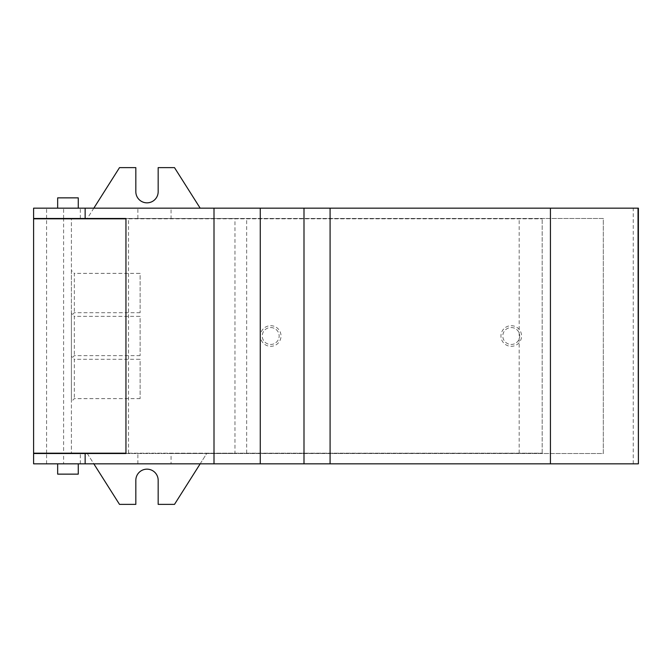 <?xml version="1.0" encoding="UTF-8"?>
<svg xmlns="http://www.w3.org/2000/svg" width="672" height="672" viewBox="0 0 672 672"><rect width="100%" height="100%" fill="white"/><g stroke="black" fill="none" stroke-linecap="round" stroke-linejoin="round"><path stroke-width="0.5" stroke-dasharray="3.36 2.52" d="M78.271 218.82L57.658 218.82L78.271 218.82M87.083 453.18L119.507 504.378L135.828 504.378L135.828 480.329A11.172 11.172 0 0 1 147 469.157A11.172 11.172 0 0 1 158.172 480.329L158.172 504.378L174.493 504.378L206.917 453.18L71.4 453.18L71.4 218.82L542.178 218.82L125.95 218.82M63.605 453.18L71.4 453.18L71.4 218.82L33.6 218.82L33.6 453.18L63.605 453.18L63.605 218.82M78.271 453.18L57.658 453.18L78.271 453.18M200.172 463.831L206.917 453.18L542.178 453.18L125.95 453.18M78.271 218.476L57.658 218.476L78.271 218.476M63.605 463.831L171.066 463.831L171.066 453.524L33.6 453.524L33.6 463.831L63.605 463.831L63.605 453.524M46.586 218.476L46.586 208.169L33.6 208.169L33.6 218.476L171.066 218.476L171.066 208.169L638.4 208.169M80.321 218.476L80.321 208.169L171.066 208.169M46.586 208.169L80.321 208.169M171.066 218.476L603.313 218.476L603.313 453.524L234.973 453.524L234.973 218.476L603.313 218.476L603.313 453.524L171.066 453.524M171.066 463.831L638.4 463.831M78.271 463.831L57.658 463.831L78.271 463.831M78.271 208.169L57.658 208.169L78.271 208.169M57.658 453.524L78.271 453.524L57.658 453.524M234.973 453.524L125.95 453.524M125.95 218.476L234.973 218.476M57.658 197.862L78.271 197.862M57.658 474.138L78.271 474.138M71.4 356.345L71.4 401.562L71.4 356.345L74.34 359.293L74.34 398.622L74.34 359.293L140.129 359.293L140.129 398.622L140.129 359.293M71.4 270.438L71.4 315.655L71.4 270.438L74.34 273.378L74.34 312.707L74.34 273.378L140.129 273.378L140.129 312.707L140.129 273.378M71.4 313.396L71.4 358.604L71.4 313.396L74.34 316.336L74.34 355.664L74.34 316.336L140.129 316.336L140.129 355.664L140.129 316.336M511.258 325.693A10.307 10.307 0 0 1 520.178 341.158A10.307 10.307 0 0 1 502.328 341.158A10.307 10.307 0 0 1 511.258 325.693M270.707 325.693A10.307 10.307 0 0 1 279.636 341.158A10.307 10.307 0 0 1 261.778 341.158A10.307 10.307 0 0 1 270.707 325.693M200.172 208.169L174.493 167.622L158.172 167.622L158.172 191.671A11.172 11.172 0 0 1 147 202.843A11.172 11.172 0 0 1 135.828 191.671L135.828 167.622L119.507 167.622L87.083 218.82M542.178 453.18L542.178 218.82L542.178 453.18M246.658 453.18L246.658 218.82M87.301 453.524L93.828 463.831M93.828 208.169L87.301 218.476M270.707 327.55A8.45 8.45 0 0 1 278.023 340.225A8.45 8.45 0 0 1 263.39 340.225A8.45 8.45 0 0 1 270.707 327.55A8.45 8.45 0 0 1 278.023 340.225A8.45 8.45 0 0 1 263.39 340.225A8.45 8.45 0 0 1 270.707 327.55M511.258 327.55A8.45 8.45 0 0 1 518.574 340.225A8.45 8.45 0 0 1 503.941 340.225A8.45 8.45 0 0 1 511.258 327.55A8.45 8.45 0 0 1 518.574 340.225A8.45 8.45 0 0 1 503.941 340.225A8.45 8.45 0 0 1 511.258 327.55M80.321 463.831L80.321 453.524M137.861 463.831L137.861 453.524M137.861 218.476L137.861 208.169M46.586 463.831L46.586 453.524M63.605 218.476L63.605 208.169M633.242 463.831L633.242 208.169M46.586 453.18L46.586 218.82M519.179 453.18L519.179 218.82M128.537 453.18L128.537 218.82M140.129 355.664L74.34 355.664L71.4 358.604M140.129 312.707L74.34 312.707L71.4 315.655M140.129 398.622L74.34 398.622L71.4 401.562"/><path stroke-width="1.01" d="M125.95 218.82L33.6 218.82L33.6 453.18L125.95 453.18M638.014 463.831L33.6 463.831L33.6 453.524L125.95 453.524L125.95 218.476L33.6 218.476L33.6 208.169L638.4 208.169L638.4 463.831L638.014 208.169M550.427 463.831L550.427 208.169M78.271 208.169L78.271 197.862L57.658 197.862L57.658 208.169M57.658 463.831L57.658 474.138L78.271 474.138L78.271 463.831M93.828 463.831L119.507 504.378L135.828 504.378L135.828 480.329A11.172 11.172 0 0 1 147 469.157A11.172 11.172 0 0 1 158.172 480.329L158.172 504.378L174.493 504.378L200.172 463.831M200.172 208.169L174.493 167.622L158.172 167.622L158.172 191.671A11.172 11.172 0 0 1 147 202.843A11.172 11.172 0 0 1 135.828 191.671L135.828 167.622L119.507 167.622L93.828 208.169M85.142 463.831L85.142 453.524M214.007 463.831L214.007 208.169M85.142 218.476L85.142 208.169M330.086 463.831L330.086 208.169M303.996 463.831L303.996 208.169M260.266 463.831L260.266 208.169"/></g></svg>
